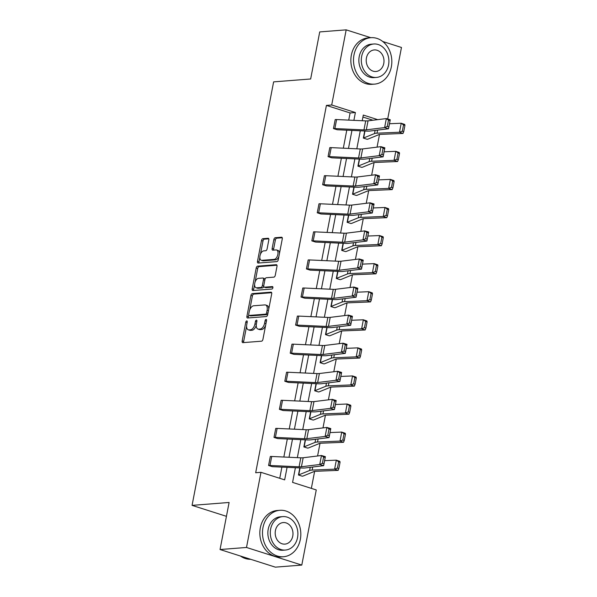 <?xml version="1.0" encoding="UTF-8"?>
<svg xmlns="http://www.w3.org/2000/svg" width="597" height="597" viewBox="0 0 597 597"><rect width="100%" height="100%" fill="white"/><g stroke="black" fill="none" stroke-linecap="round" stroke-linejoin="round"><path stroke-width="0.9" d="M246.74 320.895A1.284 0.694 -72.3 0 0 245.777 322.193L242.158 340.962A1.828 0.985 -72.3 0 0 242.643 342.626A1.828 0.985 -72.3 0 0 242.86 342.648L261.561 341.185A1.828 0.985 -72.3 0 0 262.934 339.335L266.553 320.567A1.284 0.694 -72.3 0 0 266.21 319.402A1.284 0.694 -72.3 0 0 266.061 319.388A1.284 0.694 -72.3 0 0 265.098 320.679L264.628 323.111A5.851 3.164 -72.3 0 1 260.217 329.022L258.658 329.148A5.851 3.164 -72.3 0 1 257.971 329.066A5.851 3.164 -72.3 0 1 256.426 323.753L256.889 321.32A1.284 0.694 -72.3 0 0 256.553 320.156A1.284 0.694 -72.3 0 0 256.404 320.141A1.284 0.694 -72.3 0 0 255.434 321.44L254.971 323.865A5.851 3.164 -72.3 0 1 250.553 329.775L248.994 329.902A5.851 3.164 -72.3 0 1 248.307 329.828A5.851 3.164 -72.3 0 1 246.762 324.507L247.233 322.082A1.284 0.694 -72.3 0 0 246.889 320.917A1.284 0.694 -72.3 0 0 246.74 320.895M268.822 239.957A1.828 0.985 -72.3 0 0 268.344 238.3A1.828 0.985 -72.3 0 0 268.128 238.27L262.881 238.681A1.828 0.985 -72.3 0 0 261.501 240.531L257.486 261.374A1.828 0.985 -72.3 0 0 257.971 263.038A1.828 0.985 -72.3 0 0 258.188 263.061L276.881 261.598A1.828 0.985 -72.3 0 0 278.262 259.755L282.277 238.904A1.828 0.985 -72.3 0 0 281.791 237.248A1.828 0.985 -72.3 0 0 281.575 237.218L275.239 237.718A1.828 0.985 -72.3 0 0 273.859 239.561L272.142 248.486A1.828 0.985 -72.3 0 0 272.628 250.15A1.828 0.985 -72.3 0 0 272.844 250.173L275.986 249.927A4.895 2.642 -72.3 0 1 276.56 249.986A4.895 2.642 -72.3 0 1 277.739 254.949A4.895 2.642 -72.3 0 1 274.165 259.374L261.859 260.337A4.895 2.642 -72.3 0 1 261.277 260.277A4.895 2.642 -72.3 0 1 260.098 255.322A4.895 2.642 -72.3 0 1 263.673 250.889L265.725 250.725A1.828 0.985 -72.3 0 0 267.105 248.882L268.822 239.957M295.403 467.712L292.575 482.391L316.261 489.943L301.791 565.083L275.329 567.15L220.047 549.531L229.106 502.473L192.07 505.368L273.62 81.879L310.656 78.983L319.723 31.917L346.178 29.85L370.782 37.686M220.047 549.531L246.501 547.464L260.971 472.324L284.657 479.869L287.075 467.324M348.723 120.109L350.103 112.952L326.417 105.408L255.68 472.742L260.971 472.324M326.417 105.408L331.708 104.99L346.178 29.85M252.3 293.627A1.828 0.985 -72.3 0 0 250.919 295.47L246.904 316.32A1.828 0.985 -72.3 0 0 247.389 317.977A1.828 0.985 -72.3 0 0 247.606 318.007L266.307 316.544A1.828 0.985 -72.3 0 0 267.68 314.694L271.695 293.851A1.828 0.985 -72.3 0 0 271.217 292.187A1.828 0.985 -72.3 0 0 271.001 292.164L252.3 293.627L253.792 294.097A1.828 0.985 -72.3 0 0 252.412 295.948L249.71 309.977M252.195 288.851L256.21 268.001A1.828 0.985 -72.3 0 1 257.591 266.15L276.292 264.695A1.828 0.985 -72.3 0 1 276.501 264.717A1.828 0.985 -72.3 0 1 276.986 266.374L275.269 275.299A1.828 0.985 -72.3 0 1 273.889 277.142L266.307 277.739A1.828 0.985 -72.3 0 0 264.926 279.59L263.784 285.508A1.828 0.985 -72.3 0 0 264.27 287.164A1.828 0.985 -72.3 0 0 264.486 287.187L272.381 286.575A1.284 0.694 -72.3 0 1 272.53 286.59A1.284 0.694 -72.3 0 1 272.844 287.888A1.284 0.694 -72.3 0 1 271.904 289.045L252.897 290.53A1.828 0.985 -72.3 0 1 252.68 290.508A1.828 0.985 -72.3 0 1 252.195 288.851L253.688 289.321L254.606 284.568M382.759 41.506L401.468 47.469L387.692 118.99M301.791 565.083L246.501 547.464M192.07 505.368L226.442 516.323M359.319 159.071L357.931 166.16L361.692 167.354A6.522 1.179 -169.1 0 0 362.573 167.182L373.468 162.72A9.321 1.687 10.9 0 1 375.132 162.451L397.602 161.526L394.065 160.317L371.603 161.25A13.977 2.522 -169.1 0 0 369.103 161.653L357.954 166.16L359.297 159.071M347.118 222.315L350.879 223.502A6.522 1.179 -169.1 0 0 351.76 223.338L362.655 218.875A9.321 1.687 10.9 0 1 364.319 218.606L386.789 217.674L383.252 216.472L360.782 217.405A13.977 2.522 -169.1 0 0 358.29 217.801L347.118 222.315L348.484 215.226L347.141 222.315M336.305 278.471L340.066 279.657A6.522 1.179 -169.1 0 0 340.947 279.486L351.842 275.023A9.321 1.687 10.9 0 1 353.506 274.762L375.976 273.829L372.438 272.628L349.969 273.56A13.977 2.522 -169.1 0 0 347.476 273.956L336.305 278.471L337.671 271.374L336.327 278.463M325.492 334.618L329.253 335.812A6.522 1.179 -169.1 0 0 330.134 335.641L341.029 331.178A9.321 1.687 10.9 0 1 342.693 330.91L365.163 329.984L361.625 328.783L339.156 329.708A13.977 2.522 -169.1 0 0 336.663 330.111L325.492 334.618L326.857 327.529M316.067 383.684L314.679 390.774L318.44 391.96A6.522 1.179 -169.1 0 0 319.32 391.796L330.216 387.334A9.321 1.687 10.9 0 1 331.88 387.065L354.349 386.132L350.812 384.931L328.343 385.863A13.977 2.522 -169.1 0 0 325.85 386.259L314.701 390.774L316.044 383.684M305.254 439.84L303.866 446.929L307.627 448.116A6.522 1.179 -169.1 0 0 308.507 447.944L319.402 443.481A9.321 1.687 10.9 0 1 321.067 443.22L343.536 442.287L339.999 441.086L317.529 442.019A13.977 2.522 -169.1 0 0 315.037 442.414L303.888 446.929L305.231 439.832M311.35 488.376L314.619 471.399M317.582 455.981L320.022 443.317M322.992 427.907L325.432 415.243M328.402 399.826L330.835 387.169M333.805 371.752L336.245 359.088M339.215 343.678L341.648 331.014M344.618 315.597L347.058 302.933M350.029 287.523L352.461 274.859M355.431 259.449L357.872 246.785M360.842 231.367L363.274 218.703M366.245 203.293L368.685 190.63M371.655 175.22L374.088 162.556M377.058 147.138L379.498 134.474M372.961 120.236L362.931 117.042M298.463 475.003L302.216 476.19A6.522 1.179 -169.1 0 0 303.104 476.025L313.992 471.563A9.321 1.687 10.9 0 1 315.664 471.294L338.126 470.361L334.596 469.16L312.127 470.093A13.977 2.522 -169.1 0 0 309.627 470.488L298.463 475.003L299.828 467.914L298.485 475.003M310.656 411.758L309.276 418.848L313.029 420.042A6.522 1.179 -169.1 0 0 313.918 419.87L324.813 415.408A9.321 1.687 10.9 0 1 326.477 415.139L348.939 414.214L345.409 413.012L322.94 413.937A13.977 2.522 -169.1 0 0 320.44 414.34L309.298 418.848L310.641 411.758M320.089 362.7L323.843 363.886A6.522 1.179 -169.1 0 0 324.731 363.715L335.626 359.252A9.321 1.687 10.9 0 1 337.29 358.991L359.752 358.058L356.222 356.857L333.753 357.79A13.977 2.522 -169.1 0 0 331.253 358.185L320.089 362.7L321.455 355.603M330.902 306.545L334.656 307.731A6.522 1.179 -169.1 0 0 335.544 307.567L346.439 303.104A9.321 1.687 10.9 0 1 348.103 302.836L370.565 301.903L367.036 300.701L344.566 301.634A13.977 2.522 -169.1 0 0 342.066 302.03L330.902 306.545L332.268 299.455M341.715 250.389L345.469 251.583A6.522 1.179 -169.1 0 0 346.357 251.412L357.252 246.949A9.321 1.687 10.9 0 1 358.916 246.68L381.379 245.755L377.849 244.546L355.379 245.479A13.977 2.522 -169.1 0 0 352.879 245.882L341.715 250.389L343.081 243.3L341.738 250.389M352.528 194.241L356.282 195.428A6.522 1.179 -169.1 0 0 357.17 195.256L368.065 190.794A9.321 1.687 10.9 0 1 369.73 190.533L392.192 189.6L388.662 188.398L366.192 189.331A13.977 2.522 -169.1 0 0 363.692 189.727L352.528 194.241L353.894 187.145L352.551 194.234M364.73 130.997L363.342 138.086L367.095 139.273A6.522 1.179 -169.1 0 0 367.983 139.108L378.879 134.638A9.321 1.687 10.9 0 1 380.543 134.377L403.005 133.444L399.475 132.243L377.005 133.176A13.977 2.522 -169.1 0 0 374.506 133.571L363.364 138.086L364.707 130.997M377.714 119.646L363.312 115.057L362.222 120.728M353.887 120.348L355.394 112.535L331.708 104.99M289.008 457.265L292.478 439.25M294.418 429.191L297.888 411.176M299.821 401.117L303.291 383.095M305.231 373.035L308.701 355.021M310.634 344.962L314.104 326.947M316.044 316.888L319.514 298.866M321.447 288.806L324.917 270.792M326.857 260.732L330.328 242.718M332.26 232.651L335.73 214.636M337.671 204.577L341.141 186.562M343.074 176.503L346.544 158.489M348.484 148.422L351.954 130.407M360.282 130.788L356.812 148.81M354.879 158.869L351.409 176.884M349.469 186.943L345.999 204.958M344.066 215.017L340.596 233.039M338.656 243.098L335.186 261.113M333.253 271.172L329.783 289.187M327.843 299.246L324.372 317.268M322.44 327.328L318.97 345.342M317.029 355.402L313.559 373.416M311.627 383.483L308.156 401.497M306.216 411.557L302.746 429.571M300.813 439.631L297.343 457.653M350.103 112.952L355.394 112.535M279.747 478.309L281.903 467.093M283.844 457.026L287.314 439.011M289.247 428.952L292.717 410.937M294.657 400.878L298.127 382.856M300.06 372.797L303.53 354.782M305.47 344.723L308.94 326.708M310.873 316.649L314.343 298.627M316.283 288.567L319.753 270.553M321.693 260.493L325.156 242.479M327.096 232.42L330.566 214.398M332.507 204.338L335.969 186.324M337.909 176.264L341.38 158.25M343.32 148.19L346.782 130.168M337.193 129.75L333.454 128.564L335.208 119.564A6.522 1.179 10.9 0 1 336.604 119.557L365.692 120.892A9.321 1.687 -169.1 0 0 368.043 120.84L386.341 118.587L390.259 119.758L388.528 128.758L370.222 131.012A13.977 2.522 10.9 0 1 366.707 131.086L337.193 129.75M331.783 157.832L328.051 156.638L329.805 147.638A6.522 1.179 10.9 0 1 331.193 147.631L360.289 148.966A9.321 1.687 -169.1 0 0 362.633 148.922L380.938 146.661L384.856 147.832L383.125 156.832L364.819 159.093A13.977 2.522 10.9 0 1 361.297 159.16L331.783 157.832M326.38 185.906L322.641 184.719L324.395 175.719A6.522 1.179 10.9 0 1 325.79 175.705L354.879 177.04A9.321 1.687 -169.1 0 0 357.23 176.996L375.528 174.734L379.446 175.914L377.714 184.906L359.409 187.167A13.977 2.522 10.9 0 1 355.894 187.242L326.38 185.906M320.97 213.98L317.238 212.793L318.992 203.793A6.522 1.179 10.9 0 1 320.38 203.786L349.476 205.122A9.321 1.687 -169.1 0 0 351.82 205.07L370.125 202.816L374.043 203.987L372.312 212.987L354.006 215.241A13.977 2.522 10.9 0 1 350.484 215.316L320.97 213.98M315.567 242.061L311.828 240.867L313.582 231.867A6.522 1.179 10.9 0 1 314.97 231.86L344.066 233.196A9.321 1.687 -169.1 0 0 346.417 233.151L364.715 230.89L368.633 232.061L366.901 241.061L348.596 243.322A13.977 2.522 10.9 0 1 345.081 243.389L315.567 242.061M310.156 270.135L306.425 268.948L308.179 259.949A6.522 1.179 10.9 0 1 309.567 259.934L338.663 261.27A9.321 1.687 -169.1 0 0 341.006 261.225L359.312 258.971L363.23 260.143L361.498 269.135L343.193 271.396A13.977 2.522 10.9 0 1 339.671 271.471L310.156 270.135M304.754 298.216L301.015 297.022L302.769 288.023A6.522 1.179 10.9 0 1 304.157 288.015L333.253 289.351A9.321 1.687 -169.1 0 0 335.604 289.299L353.902 287.045L357.819 288.217L356.088 297.216L337.783 299.47A13.977 2.522 10.9 0 1 334.268 299.545L304.776 298.209M299.343 326.29L295.612 325.096L297.366 316.097A6.522 1.179 10.9 0 1 298.754 316.089L327.85 317.425A9.321 1.687 -169.1 0 0 330.193 317.38L348.499 315.119L352.417 316.291L350.678 325.29L332.38 327.552A13.977 2.522 10.9 0 1 328.857 327.619L299.366 326.29M293.94 354.364L290.202 353.178L291.955 344.178A6.522 1.179 10.9 0 1 293.343 344.163L322.44 345.506A9.321 1.687 -169.1 0 0 324.783 345.454L343.088 343.2L347.006 344.372L345.275 353.372L326.969 355.625A13.977 2.522 10.9 0 1 323.455 355.7L293.963 354.364M288.53 382.446L284.799 381.252L286.553 372.252A6.522 1.179 10.9 0 1 287.941 372.244L317.037 373.58A9.321 1.687 -169.1 0 0 319.38 373.528L337.686 371.274L341.603 372.446L339.865 381.446L321.567 383.699A13.977 2.522 10.9 0 1 318.044 383.774L288.552 382.438M283.127 410.52L279.389 409.326L281.142 400.326A6.522 1.179 10.9 0 1 282.53 400.318L311.627 401.654A9.321 1.687 -169.1 0 0 313.97 401.609L332.275 399.348L336.193 400.52L334.462 409.52L316.156 411.781A13.977 2.522 10.9 0 1 312.634 411.848L283.127 410.52M277.717 438.594L273.986 437.407L275.739 428.407A6.522 1.179 10.9 0 1 277.127 428.4L306.224 429.736A9.321 1.687 -169.1 0 0 308.567 429.683L326.872 427.43L330.79 428.601L329.051 437.601L310.753 439.855A13.977 2.522 10.9 0 1 307.231 439.929L277.717 438.594M272.314 466.675L268.575 465.481L270.329 456.481A6.522 1.179 10.9 0 1 271.717 456.474L300.813 457.809A9.321 1.687 -169.1 0 0 303.157 457.757L321.462 455.504L325.38 456.675L323.649 465.675L305.343 467.929A13.977 2.522 10.9 0 1 301.821 468.003L272.314 466.675M248.307 329.828L249.8 330.298A5.851 3.164 -72.3 0 0 250.494 330.38L248.994 329.902M256.255 325.223A5.851 3.164 -72.3 0 1 252.046 330.253L250.494 330.38M257.971 329.066L259.464 329.544A5.851 3.164 -72.3 0 0 260.15 329.619L258.658 329.148M265.635 325.305A5.851 3.164 -72.3 0 1 261.71 329.499L260.15 329.619M246.591 326.208L243.658 341.439A1.828 0.985 -72.3 0 0 243.688 342.581M271.665 292.702L253.792 294.097M248.74 315.015L248.397 316.791A1.828 0.985 -72.3 0 0 248.434 317.94M248.733 314.261A1.284 0.694 -72.3 0 0 249.076 315.425A1.284 0.694 -72.3 0 0 249.225 315.44L265.635 314.156A1.284 0.694 -72.3 0 0 266.605 312.865L267.098 310.306A5.851 3.164 -72.3 0 0 265.546 304.985A5.851 3.164 -72.3 0 0 264.859 304.91L253.643 305.783A5.851 3.164 -72.3 0 0 249.225 311.701L248.733 314.261M250.434 315.828A1.284 0.694 -72.3 0 0 250.568 315.903A1.284 0.694 -72.3 0 0 250.718 315.917L249.225 315.44M267.792 314.119A1.284 0.694 -72.3 0 1 267.135 314.634L250.718 315.917M268.762 309.082A5.851 3.164 -72.3 0 0 267.046 305.463L265.546 304.985M255.098 282.008L257.703 268.478L256.21 268.001M276.956 265.232L259.083 266.628A1.828 0.985 -72.3 0 0 257.703 268.478M265.575 287.538A1.828 0.985 -72.3 0 0 265.762 287.642A1.828 0.985 -72.3 0 0 265.978 287.664L272.889 287.127M258.434 278.351A4.895 2.642 -72.3 0 0 254.867 282.784A4.895 2.642 -72.3 0 0 256.038 287.739A4.895 2.642 -72.3 0 0 256.62 287.806L260.956 287.463A1.828 0.985 -72.3 0 0 262.337 285.62L263.471 279.702A1.828 0.985 -72.3 0 0 262.986 278.038A1.828 0.985 -72.3 0 0 262.777 278.015L258.434 278.351M256.038 287.739L257.538 288.217A4.895 2.642 -72.3 0 0 258.113 288.284L256.62 287.806M263.755 286.388A1.828 0.985 -72.3 0 1 262.449 287.941L258.113 288.284M265.001 279.299A1.828 0.985 -72.3 0 0 264.486 278.515L262.986 278.038M253.688 289.321A1.828 0.985 -72.3 0 0 253.725 290.47M261.277 260.277L262.777 260.755A4.895 2.642 -72.3 0 0 263.352 260.814L261.859 260.337M278.896 256.479A4.895 2.642 -72.3 0 1 275.657 259.852L263.352 260.814M279.493 253.359A4.895 2.642 -72.3 0 0 278.053 250.464L276.56 249.986M282.247 237.763L276.739 238.196A1.828 0.985 -72.3 0 0 275.359 240.039L273.642 248.964A1.828 0.985 -72.3 0 0 273.672 250.106M259.844 257.382L258.979 261.852A1.828 0.985 -72.3 0 0 259.016 263.001M268.792 238.815L264.374 239.158A1.828 0.985 -72.3 0 0 262.993 241.009L260.441 254.262M337.424 468.108L338.842 468.593L340.051 462.294L338.641 461.809L337.424 468.108L334.596 469.16L336.327 460.16L324.619 460.645M338.641 461.809L336.327 460.16L339.865 461.362L340.051 462.294M338.842 468.593L338.126 470.361M323.962 463.824L323.649 465.675L319.731 464.503L321.462 455.504L323.611 457.056L322.395 463.354L323.962 463.824L325.178 457.518L323.611 457.056M268.575 465.481L268.598 465.481A6.522 1.179 10.9 0 1 269.986 465.473L299.082 466.809A9.321 1.687 -169.1 0 0 301.425 466.757L319.731 464.503L322.395 463.354M325.178 457.518L325.38 456.675M240.382 556.016A23.29 19.141 85.5 0 0 250.673 559.292M262.978 527.576A23.29 19.141 85.5 0 0 283.471 556.747A23.29 19.141 85.5 0 0 300.328 539.479A23.29 19.141 85.5 0 0 279.836 510.308A23.29 19.141 85.5 0 0 262.978 527.576M279.836 510.308L277.195 510.51A23.29 19.141 85.5 0 0 260.329 527.785A23.29 19.141 85.5 0 0 280.821 556.956L283.471 556.747M285.396 550.061L282.963 550.247A16.768 13.783 -94.5 0 1 268.21 529.24A16.768 13.783 -94.5 0 1 280.344 516.808L282.777 516.614A16.768 13.783 85.5 0 0 270.642 529.054A16.768 13.783 85.5 0 0 285.396 550.061A16.768 13.783 85.5 0 0 297.537 537.621A16.768 13.783 85.5 0 0 282.777 516.614M292.754 536.099A10.806 8.88 85.5 0 0 283.247 522.562A10.806 8.88 85.5 0 0 275.418 530.576A10.806 8.88 85.5 0 0 284.933 544.113A10.806 8.88 85.5 0 0 292.754 536.099M353.991 54.954A23.29 19.141 85.5 0 0 374.483 84.132A23.29 19.141 85.5 0 0 391.341 66.857A23.29 19.141 85.5 0 0 370.849 37.686A23.29 19.141 85.5 0 0 353.991 54.954M370.849 37.686L368.207 37.887A23.29 19.141 85.5 0 0 351.342 55.163A23.29 19.141 85.5 0 0 371.834 84.334L374.483 84.132M376.408 77.438L373.976 77.625A16.768 13.783 -94.5 0 1 359.215 56.625A16.768 13.783 -94.5 0 1 371.356 44.185L373.789 43.999A16.768 13.783 85.5 0 0 361.655 56.431A16.768 13.783 85.5 0 0 376.408 77.438A16.768 13.783 85.5 0 0 388.55 64.998A16.768 13.783 85.5 0 0 373.789 43.999M383.767 63.476A10.806 8.88 85.5 0 0 374.259 49.939A10.806 8.88 85.5 0 0 366.431 57.954A10.806 8.88 85.5 0 0 375.946 71.491A10.806 8.88 85.5 0 0 383.767 63.476M342.835 440.034L344.245 440.511L345.462 434.213L344.044 433.735L342.835 440.034L339.999 441.086L341.73 432.086L330.022 432.571M344.044 433.735L341.73 432.086L345.267 433.288L345.462 434.213M344.245 440.511L343.536 442.287M348.238 411.96L349.655 412.437L350.864 406.139L349.454 405.654L348.238 411.96L345.409 413.012L347.141 404.012L335.432 404.497M349.454 405.654L347.141 404.012L350.678 405.214L350.864 406.139M349.655 412.437L348.939 414.214M329.372 435.743L329.051 437.601L325.141 436.422L326.872 427.43L329.022 428.974L327.805 435.273L329.372 435.743L330.581 429.444L329.022 428.974M273.986 437.407L274.008 437.407A6.522 1.179 10.9 0 1 275.396 437.392L304.485 438.728A9.321 1.687 -169.1 0 0 306.836 438.683L325.141 436.422L327.805 435.273M330.581 429.444L330.79 428.601M334.775 407.669L334.462 409.52L330.544 408.348L332.275 399.348L334.424 400.9L333.216 407.199L334.775 407.669L335.992 401.371L334.424 400.9M281.142 400.326L279.411 409.326A6.522 1.179 10.9 0 1 280.799 409.318L309.895 410.654A9.321 1.687 -169.1 0 0 312.238 410.609L330.544 408.348L333.216 407.199M335.992 401.371L336.193 400.52M353.648 383.878L355.058 384.364L356.275 378.065L354.857 377.58L353.648 383.878L350.812 384.931L352.543 375.931L340.835 376.416M354.857 377.58L352.543 375.931L356.081 377.132L356.275 378.065M355.058 384.364L354.349 386.132M340.186 379.588L339.865 381.446L335.954 380.274L337.686 371.274L339.835 372.827L338.618 379.125L340.186 379.588L341.394 373.289L339.835 372.827M286.553 372.252L284.821 381.252A6.522 1.179 10.9 0 1 286.209 381.244L315.298 382.58A9.321 1.687 -169.1 0 0 317.649 382.528L335.954 380.274L338.618 379.125M341.394 373.289L341.603 372.446M359.051 355.805L360.469 356.282L361.678 349.984L360.267 349.506L359.051 355.805L356.222 356.857L357.954 347.857L346.245 348.342M360.267 349.506L357.954 347.857L361.491 349.058L361.678 349.984M360.469 356.282L359.752 358.058M345.588 351.514L345.275 353.372L341.357 352.193L343.088 343.2L345.238 344.745L344.029 351.043L345.588 351.514L346.805 345.215L345.238 344.745M291.955 344.178L290.224 353.178A6.522 1.179 10.9 0 1 291.612 353.163L320.708 354.499A9.321 1.687 -169.1 0 0 323.052 354.454L341.357 352.193L344.029 351.043M346.805 345.215L347.006 344.372M364.461 327.731L365.871 328.208L367.088 321.91L365.67 321.425L364.461 327.731L361.625 328.783L363.357 319.783L351.648 320.268M365.67 321.425L363.357 319.783L366.894 320.985L367.088 321.91M365.871 328.208L365.163 329.984M350.999 323.44L350.678 325.29L346.767 324.119L348.499 315.119L350.648 316.671L349.432 322.97L350.999 323.44L352.215 317.141L350.648 316.671M297.366 316.097L295.634 325.096A6.522 1.179 10.9 0 1 297.022 325.089L326.111 326.425A9.321 1.687 -169.1 0 0 328.462 326.38L346.767 324.119L349.432 322.97M352.215 317.141L352.417 316.291M369.864 299.649L371.282 300.134L372.491 293.836L371.08 293.351L369.864 299.649L367.036 300.701L368.767 291.702L357.058 292.187M371.08 293.351L368.767 291.702L372.304 292.903L372.491 293.836M371.282 300.134L370.565 301.903M356.402 295.358L356.088 297.216L352.17 296.045L353.902 287.045L356.051 288.59L354.842 294.896L356.402 295.358L357.618 289.06L356.051 288.59M301.015 297.022L301.037 297.022A6.522 1.179 10.9 0 1 302.425 297.015L331.522 298.351A9.321 1.687 -169.1 0 0 333.865 298.299L352.17 296.045L354.842 294.896M357.618 289.06L357.819 288.217M375.274 271.575L376.685 272.053L377.901 265.755L376.483 265.277L375.274 271.575L372.438 272.628L374.17 263.628L362.461 264.113M376.483 265.277L374.17 263.628L377.707 264.829L377.901 265.755M376.685 272.053L375.976 273.829M361.812 267.284L361.498 269.135L357.581 267.963L359.312 258.971L361.461 260.516L360.245 266.814L361.812 267.284L363.028 260.986L361.461 260.516M306.425 268.948L306.448 268.941A6.522 1.179 10.9 0 1 307.836 268.934L336.924 270.269A9.321 1.687 -169.1 0 0 339.275 270.225L357.581 267.963L360.245 266.814M363.028 260.986L363.23 260.143M380.677 243.501L382.095 243.979L383.304 237.681L381.893 237.196L380.677 243.501L377.849 244.546L379.58 235.554L367.871 236.039M381.893 237.196L379.58 235.554L383.117 236.755L383.304 237.681M382.095 243.979L381.379 245.755M367.222 239.21L366.901 241.061L362.983 239.89L364.715 230.89L366.864 232.442L365.655 238.74L367.222 239.21L368.431 232.912L366.864 232.442M311.828 240.867L311.85 240.867A6.522 1.179 10.9 0 1 313.238 240.86L342.335 242.195A9.321 1.687 -169.1 0 0 344.678 242.151L362.983 239.89L365.655 238.74M368.431 232.912L368.633 232.061M386.087 215.42L387.498 215.905L388.714 209.599L387.296 209.122L386.087 215.42L383.252 216.472L384.983 207.472L373.274 207.957M387.296 209.122L384.983 207.472L388.52 208.674L388.714 209.599M387.498 215.905L386.789 217.674M391.49 187.346L392.908 187.824L394.117 181.525L392.707 181.048L391.49 187.346L388.662 188.398L390.393 179.398L378.685 179.884M392.707 181.048L390.393 179.398L393.93 180.6L394.117 181.525M392.908 187.824L392.192 189.6M396.901 159.265L398.311 159.75L399.527 153.451L398.109 152.966L396.901 159.265L394.065 160.317L395.796 151.325L384.087 151.81M398.109 152.966L395.796 151.325L399.333 152.526L399.527 153.451M398.311 159.75L397.602 161.526M372.625 211.129L372.312 212.987L368.394 211.816L370.125 202.816L372.274 204.361L371.058 210.666L372.625 211.129L373.841 204.831L372.274 204.361M317.238 212.793L317.261 212.793A6.522 1.179 10.9 0 1 318.649 212.786L347.738 214.122A9.321 1.687 -169.1 0 0 350.088 214.069L368.394 211.816L371.058 210.666M373.841 204.831L374.043 203.987M378.035 183.055L377.714 184.906L373.797 183.734L375.528 174.734L377.677 176.287L376.468 182.585L378.035 183.055L379.244 176.757L377.677 176.287M322.641 184.719L322.664 184.712A6.522 1.179 10.9 0 1 324.052 184.704L353.148 186.04A9.321 1.687 -169.1 0 0 355.491 185.995L373.797 183.734L376.468 182.585M379.244 176.757L379.446 175.914M383.438 154.981L383.125 156.832L379.207 155.66L380.938 146.661L383.087 148.213L381.871 154.511L383.438 154.981L384.655 148.683L383.087 148.213M328.051 156.638L328.074 156.638A6.522 1.179 10.9 0 1 329.462 156.63L358.551 157.966A9.321 1.687 -169.1 0 0 360.901 157.921L379.207 155.66L381.871 154.511M384.655 148.683L384.856 147.832M402.303 131.191L403.721 131.676L404.93 125.37L403.52 124.892L402.303 131.191L399.475 132.243L401.206 123.243L389.498 123.728M403.52 124.892L401.206 123.243L404.744 124.445L404.93 125.37M403.721 131.676L403.005 133.444M388.848 126.9L388.528 128.758L384.61 127.586L386.341 118.587L388.49 120.131L387.281 126.437L388.848 126.9L390.057 120.601L388.49 120.131M335.208 119.564L333.477 128.564A6.522 1.179 10.9 0 1 334.865 128.556L363.961 129.892A9.321 1.687 -169.1 0 0 366.304 129.84L384.61 127.586L387.281 126.437M390.057 120.601L390.259 119.758M247.128 322.619L245.777 322.193M266.449 321.111L265.098 320.679M256.785 321.865L255.434 321.44M252.046 330.253L250.553 329.775M256.329 324.298L254.971 323.865M261.71 329.499L260.217 329.022M265.978 323.537L264.628 323.111M243.658 341.439L242.158 340.962M271.404 292.291L271.001 292.164M248.397 316.791L246.904 316.32M252.412 295.948L250.919 295.47M267.135 314.634L265.635 314.156M267.956 313.291L266.605 312.865M268.449 310.731L267.098 310.306M259.083 266.628L257.591 266.15M276.695 264.822L276.292 264.695M265.978 287.664L264.486 287.187M262.449 287.941L260.956 287.463M263.732 286.067L262.337 285.62M264.822 280.127L263.471 279.702M275.657 259.852L274.165 259.374M273.642 248.964L272.142 248.486M275.359 240.039L273.859 239.561M276.739 238.196L275.239 237.718M281.985 237.352L281.575 237.218M258.979 261.852L257.486 261.374M262.993 241.009L261.501 240.531M264.374 239.158L262.881 238.681M268.531 238.404L268.128 238.27M312.127 470.093L312.716 467.026M309.627 470.488L310.239 467.332M298.731 474.951L300.09 467.921M270.329 456.481L268.598 465.481M300.813 457.809L299.082 466.809M303.157 457.757L301.425 466.757M271.717 456.474L269.986 465.473M317.529 442.019L318.126 438.944M315.037 442.414L315.641 439.25M304.142 446.877L305.492 439.847M322.94 413.937L323.529 410.87M320.44 414.34L321.052 411.176M309.544 418.803L310.903 411.773M275.739 428.407L274.008 437.407M306.224 429.736L304.485 438.728M308.567 429.683L306.836 438.683M277.127 428.4L275.396 437.392M311.627 401.654L309.895 410.654M313.97 401.609L312.238 410.609M282.53 400.318L280.799 409.318M328.343 385.863L328.94 382.789M325.85 386.259L326.455 383.095M314.955 390.722L316.306 383.692M317.037 373.58L315.298 382.58M319.38 373.528L317.649 382.528M287.941 372.244L286.209 381.244M320.111 362.692L321.47 355.611M333.753 357.79L334.342 354.715M331.253 358.185L331.865 355.021M320.358 362.648L321.716 355.618M322.44 345.506L320.708 354.499M324.783 345.454L323.052 354.454M293.343 344.163L291.612 353.163M325.514 334.618L326.88 327.529M339.156 329.708L339.753 326.641M336.663 330.111L337.268 326.947M325.768 334.574L327.119 327.544M327.85 317.425L326.111 326.425M330.193 317.38L328.462 326.38M298.754 316.089L297.022 325.089M330.925 306.545L332.29 299.455M344.566 301.634L345.156 298.56M342.066 302.03L342.678 298.866M331.171 306.492L332.529 299.463M302.769 288.023L301.037 297.022M333.253 289.351L331.522 298.351M335.604 289.299L333.865 298.299M304.157 288.015L302.425 297.015M349.969 273.56L350.566 270.486M347.476 273.956L348.088 270.792M336.581 278.418L337.932 271.389M308.179 259.949L306.448 268.941M338.663 261.27L336.924 270.269M341.006 261.225L339.275 270.225M309.567 259.934L307.836 268.934M355.379 245.479L355.969 242.412M352.879 245.882L353.491 242.718M341.984 250.344L343.342 243.315M313.582 231.867L311.85 240.867M344.066 233.196L342.335 242.195M346.417 233.151L344.678 242.151M314.97 231.86L313.238 240.86M360.782 217.405L361.379 214.33M358.29 217.801L358.901 214.636M347.394 222.263L348.745 215.233M366.192 189.331L366.782 186.257M363.692 189.727L364.304 186.562M352.797 194.189L354.155 187.16M371.603 161.25L372.192 158.183M369.103 161.653L369.715 158.489M358.207 166.115L359.558 159.086M318.992 203.793L317.261 212.793M349.476 205.122L347.738 214.122M351.82 205.07L350.088 214.069M320.38 203.786L318.649 212.786M324.395 175.719L322.664 184.712M354.879 177.04L353.148 186.04M357.23 176.996L355.491 185.995M325.79 175.705L324.052 184.704M329.805 147.638L328.074 156.638M360.289 148.966L358.551 157.966M362.633 148.922L360.901 157.921M331.193 147.631L329.462 156.63M377.005 133.176L377.595 130.101M374.506 133.571L375.117 130.407M363.618 138.034L364.968 131.004M365.692 120.892L363.961 129.892M368.043 120.84L366.304 129.84M336.604 119.557L334.865 128.556M250.568 315.903L249.076 315.425M265.762 287.642L264.27 287.164"/></g></svg>
